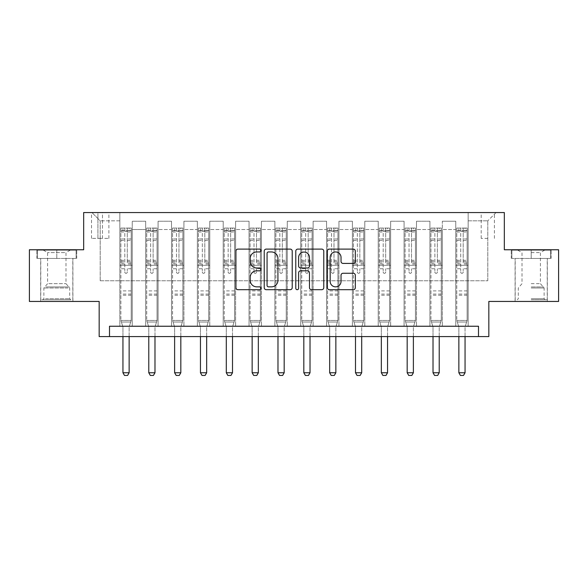 <?xml version="1.0" encoding="UTF-8"?>
<svg xmlns="http://www.w3.org/2000/svg" width="588" height="588" viewBox="0 0 588 588"><rect width="100%" height="100%" fill="white"/><g stroke="black" fill="none" stroke-linecap="round" stroke-linejoin="round"><path stroke-width="0.44" stroke-dasharray="2.94 2.21" d="M260.925 250.532A1.419 1.419 0 0 0 259.506 249.106L237.949 249.106A2.029 2.029 0 0 0 235.92 251.142L235.92 287.664A2.029 2.029 0 0 0 237.949 289.693L259.506 289.693A1.419 1.419 0 0 0 260.925 288.274A1.419 1.419 0 0 0 259.506 286.848L256.713 286.848A6.49 6.49 0 0 1 250.223 280.358L250.223 277.315A6.49 6.49 0 0 1 256.713 270.818L259.506 270.818A1.419 1.419 0 0 0 260.925 269.4A1.419 1.419 0 0 0 259.506 267.981L256.713 267.981A6.49 6.49 0 0 1 250.223 261.484L250.223 258.441A6.49 6.49 0 0 1 256.713 251.951L259.506 251.951A1.419 1.419 0 0 0 260.925 250.532M531.207 258.441L551.162 258.441L531.207 258.441L531.207 249.76L551.162 249.76L511.259 249.76L531.207 249.76L531.207 258.441L515.191 258.441L550.537 258.441L511.883 258.441L547.23 258.441L531.207 258.441L531.207 250.172L550.537 250.172L511.883 250.172L531.207 250.172L517.771 250.172L531.207 250.172L531.207 258.441M531.207 301.438L547.332 301.438L531.207 301.438M487.797 212.555L481.182 212.555L487.797 212.555M487.797 238.39L481.182 238.39L487.797 238.39M56.793 258.441L36.838 258.441L56.793 258.441L56.793 249.76L76.741 249.76L36.838 249.76L56.793 249.76L56.793 258.441L37.463 258.441L76.117 258.441L56.793 258.441L56.793 250.172L37.463 250.172L76.117 250.172L56.793 250.172L56.793 258.441M56.793 301.438L40.668 301.438L56.793 301.438M558.6 249.76L558.6 301.438L488.834 301.438L488.834 336.586L99.166 336.586L99.166 301.438L29.4 301.438L29.4 249.76L83.665 249.76L83.665 212.555L504.335 212.555L504.335 249.76L558.6 249.76M109.5 336.586L109.5 326.244L109.5 336.586L109.5 326.244L478.5 326.244L109.5 326.244L478.5 326.244L478.5 336.586M119.842 326.244L132.241 326.244L119.842 326.244L132.241 326.244L119.842 326.244L119.842 212.555L91.934 212.555L496.066 212.555L468.158 212.555L468.158 326.244L455.759 326.244L468.158 326.244L455.759 326.244L468.158 326.244L468.158 212.555L468.158 265.269L468.158 220.823L487.797 220.823L468.158 220.823L468.158 212.555L119.842 212.555L119.842 265.269L132.241 265.269L132.241 229.504L132.241 326.244L132.241 221.235L132.241 326.244L132.241 265.269L119.842 265.269L119.842 220.823L100.203 220.823L119.842 220.823L119.842 212.555L119.842 326.244M145.677 326.244L158.084 326.244L145.677 326.244L158.084 326.244L145.677 326.244L145.677 221.235L132.241 221.235L145.677 221.235L145.677 326.244L145.677 265.269L158.084 265.269L158.084 229.504L158.084 326.244L158.084 221.235L158.084 326.244L158.084 265.269L145.677 265.269L145.677 229.504L145.677 326.244M171.52 326.244L183.919 326.244L171.52 326.244L183.919 326.244L171.52 326.244L171.52 221.235L158.084 221.235L158.084 229.504L158.084 221.235L171.52 221.235L171.52 326.244L171.52 265.269L183.919 265.269L183.919 229.504L183.919 326.244L183.919 221.235L183.919 326.244L183.919 265.269L171.52 265.269L171.52 229.504L171.52 265.269L183.919 265.269L171.52 265.269L171.52 326.244M197.362 326.244L209.762 326.244L197.362 326.244L209.762 326.244L197.362 326.244L197.362 221.235L183.919 221.235L183.919 229.504L183.919 221.235L197.362 221.235L197.362 326.244L197.362 265.269L209.762 265.269L209.762 229.504L209.762 326.244L209.762 221.235L209.762 326.244L209.762 265.269L197.362 265.269L197.362 229.504L197.362 265.269L209.762 265.269L197.362 265.269L197.362 326.244M223.197 326.244L235.604 326.244L223.197 326.244L235.604 326.244L223.197 326.244L223.197 221.235L209.762 221.235L209.762 229.504L209.762 221.235L223.197 221.235L223.197 326.244L223.197 265.269L235.604 265.269L235.604 229.504L235.604 326.244L235.604 221.235L235.604 326.244L235.604 265.269L223.197 265.269L223.197 229.504L223.197 265.269L235.604 265.269L223.197 265.269L223.197 326.244M249.04 326.244L261.44 326.244L249.04 326.244L261.44 326.244L249.04 326.244L249.04 221.235L235.604 221.235L235.604 229.504L235.604 221.235L249.04 221.235L249.04 326.244L249.04 265.269L261.44 265.269L261.44 229.504L261.44 326.244L261.44 221.235L261.44 326.244L261.44 265.269L249.04 265.269L249.04 229.504L249.04 265.269L261.44 265.269L249.04 265.269L249.04 326.244M274.875 326.244L287.282 326.244L274.875 326.244L287.282 326.244L274.875 326.244L274.875 221.235L261.44 221.235L261.44 229.504L261.44 221.235L274.875 221.235L274.875 326.244L274.875 265.269L287.282 265.269L287.282 229.504L287.282 326.244L287.282 221.235L287.282 326.244L287.282 265.269L274.875 265.269L274.875 229.504L274.875 265.269L287.282 265.269L274.875 265.269L274.875 326.244M300.718 326.244L313.125 326.244L300.718 326.244L313.125 326.244L300.718 326.244L300.718 221.235L287.282 221.235L287.282 229.504L287.282 221.235L300.718 221.235L300.718 326.244L300.718 265.269L313.125 265.269L313.125 229.504L313.125 326.244L313.125 221.235L313.125 326.244L313.125 265.269L300.718 265.269L300.718 229.504L300.718 265.269L313.125 265.269L300.718 265.269L300.718 326.244M326.56 326.244L338.96 326.244L326.56 326.244L338.96 326.244L326.56 326.244L326.56 221.235L313.125 221.235L313.125 229.504L313.125 221.235L326.56 221.235L326.56 326.244L326.56 265.269L338.96 265.269L338.96 229.504L338.96 326.244L338.96 221.235L338.96 326.244L338.96 265.269L326.56 265.269L326.56 229.504L326.56 265.269L338.96 265.269L326.56 265.269L326.56 326.244M352.396 326.244L364.803 326.244L352.396 326.244L364.803 326.244L352.396 326.244L352.396 221.235L338.96 221.235L338.96 229.504L338.96 221.235L352.396 221.235L352.396 326.244L352.396 265.269L364.803 265.269L364.803 229.504L364.803 326.244L364.803 221.235L364.803 326.244L364.803 265.269L352.396 265.269L352.396 229.504L352.396 265.269L364.803 265.269L352.396 265.269L352.396 326.244M378.238 326.244L390.638 326.244L378.238 326.244L390.638 326.244L378.238 326.244L378.238 221.235L364.803 221.235L364.803 229.504L364.803 221.235L378.238 221.235L378.238 326.244L378.238 265.269L390.638 265.269L390.638 229.504L390.638 326.244L390.638 221.235L390.638 326.244L390.638 265.269L378.238 265.269L378.238 229.504L378.238 265.269L390.638 265.269L378.238 265.269L378.238 326.244M404.081 326.244L416.48 326.244L404.081 326.244L416.48 326.244L404.081 326.244L404.081 221.235L390.638 221.235L390.638 229.504L390.638 221.235L404.081 221.235L404.081 326.244L404.081 265.269L416.48 265.269L416.48 229.504L416.48 326.244L416.48 221.235L416.48 326.244L416.48 265.269L404.081 265.269L404.081 229.504L404.081 265.269L416.48 265.269L404.081 265.269L404.081 326.244M429.916 326.244L442.323 326.244L429.916 326.244L442.323 326.244L429.916 326.244L429.916 221.235L416.48 221.235L416.48 229.504L416.48 221.235L429.916 221.235L429.916 326.244L429.916 265.269L442.323 265.269L442.323 229.504L442.323 326.244L442.323 221.235L442.323 326.244L442.323 265.269L429.916 265.269L429.916 229.504L429.916 265.269L442.323 265.269L429.916 265.269L429.916 326.244M97.924 212.555L91.522 212.555L97.924 212.555L97.924 238.39L91.522 238.39L102.474 238.39L97.924 238.39L97.924 212.555M102.474 212.555L108.883 212.555L102.474 212.555L102.474 238.39L108.883 238.39L102.474 238.39L102.474 212.555M100.203 280.77L100.203 220.823L91.934 212.555L100.203 220.823L100.203 280.77L487.797 280.77L100.203 280.77M487.797 280.77L487.797 220.823L487.797 280.77M455.759 265.269L468.158 265.269L468.158 326.244L468.158 265.269L455.759 265.269L455.759 229.504L455.759 265.269L468.158 265.269L455.759 265.269L455.759 326.244L455.759 221.235L442.323 221.235L442.323 229.504L442.323 221.235L455.759 221.235L455.759 326.244L455.759 265.269M119.842 265.269L132.241 265.269L119.842 265.269M145.677 221.235L132.241 221.235L145.677 221.235L145.677 229.504L145.677 221.235M145.677 265.269L158.084 265.269L145.677 265.269M171.52 229.504L171.52 221.235L171.52 229.504L158.084 229.504L171.52 229.504M197.362 229.504L197.362 221.235L197.362 229.504L183.919 229.504L197.362 229.504M223.197 229.504L223.197 221.235L223.197 229.504L209.762 229.504L223.197 229.504M249.04 229.504L249.04 221.235L249.04 229.504L235.604 229.504L249.04 229.504M274.875 229.504L274.875 221.235L274.875 229.504L261.44 229.504L274.875 229.504M300.718 229.504L300.718 221.235L300.718 229.504L287.282 229.504L300.718 229.504M326.56 229.504L326.56 221.235L326.56 229.504L313.125 229.504L326.56 229.504M352.396 229.504L352.396 221.235L352.396 229.504L338.96 229.504L352.396 229.504M378.238 229.504L378.238 221.235L378.238 229.504L364.803 229.504L378.238 229.504M404.081 229.504L404.081 221.235L404.081 229.504L390.638 229.504L404.081 229.504M429.916 229.504L429.916 221.235L429.916 229.504L416.48 229.504L429.916 229.504M455.759 229.504L455.759 221.235L455.759 229.504L442.323 229.504L455.759 229.504M171.52 221.235L158.084 221.235L171.52 221.235M197.362 221.235L183.919 221.235L197.362 221.235M223.197 221.235L209.762 221.235L223.197 221.235M249.04 221.235L235.604 221.235L249.04 221.235M274.875 221.235L261.44 221.235L274.875 221.235M300.718 221.235L287.282 221.235L300.718 221.235M326.56 221.235L313.125 221.235L326.56 221.235M352.396 221.235L338.96 221.235L352.396 221.235M378.238 221.235L364.803 221.235L378.238 221.235M404.081 221.235L390.638 221.235L404.081 221.235M429.916 221.235L416.48 221.235L429.916 221.235M455.759 221.235L442.323 221.235L455.759 221.235M496.066 212.555L487.797 220.823L496.066 212.555M36.838 258.441L36.838 249.76L36.838 258.441M76.741 258.441L76.741 249.76L76.741 258.441M551.162 258.441L551.162 249.76L551.162 258.441M511.259 258.441L511.259 249.76L511.259 258.441M292.221 287.664L292.221 251.142A2.029 2.029 0 0 0 290.193 249.106L266.254 249.106A2.029 2.029 0 0 0 264.225 251.142L264.225 287.664A2.029 2.029 0 0 0 266.254 289.693L290.193 289.693A2.029 2.029 0 0 0 292.221 287.664M268.481 251.951A1.419 1.419 0 0 0 267.062 253.369L267.062 285.43A1.419 1.419 0 0 0 268.481 286.848L271.428 286.848A6.49 6.49 0 0 0 277.918 280.358L277.918 258.441A6.49 6.49 0 0 0 271.428 251.951L268.481 251.951M297.807 249.106L321.746 249.106A2.029 2.029 0 0 1 323.775 251.142L323.775 287.664A2.029 2.029 0 0 1 321.746 289.693L311.5 289.693A2.029 2.029 0 0 1 309.472 287.664L309.472 272.847A2.029 2.029 0 0 0 307.443 270.818L300.644 270.818A2.029 2.029 0 0 0 298.616 272.847L298.616 288.274A1.419 1.419 0 0 1 297.197 289.693A1.419 1.419 0 0 1 295.779 288.274L295.779 251.142A2.029 2.029 0 0 1 297.807 249.106M309.472 257.478A5.424 5.424 0 0 0 304.047 252.054A5.424 5.424 0 0 0 298.616 257.478L298.616 265.952A2.029 2.029 0 0 0 300.644 267.981L307.443 267.981A2.029 2.029 0 0 0 309.472 265.952L309.472 257.478M343.054 263.417L353.3 263.417A2.029 2.029 0 0 0 355.328 261.388L355.328 251.142A2.029 2.029 0 0 0 353.3 249.106L329.353 249.106A2.029 2.029 0 0 0 327.325 251.142L327.325 287.664A2.029 2.029 0 0 0 329.353 289.693L353.3 289.693A2.029 2.029 0 0 0 355.328 287.664L355.328 275.287A2.029 2.029 0 0 0 353.3 273.258L343.054 273.258A2.029 2.029 0 0 0 341.025 275.287L341.025 281.424A5.424 5.424 0 0 1 335.594 286.848A5.424 5.424 0 0 1 330.169 281.424L330.169 257.375A5.424 5.424 0 0 1 335.594 251.951A5.424 5.424 0 0 1 341.025 257.375L341.025 261.388A2.029 2.029 0 0 0 343.054 263.417M124.803 272.09A1.242 1.242 0 0 0 126.038 273.324A1.242 1.242 0 0 1 124.803 272.09L124.803 268.738L124.803 272.09M131.161 228.056L129.139 228.056L129.139 230.746L131.212 230.746L131.212 228.056L120.871 228.056L120.871 320.46L120.871 268.738L124.803 268.738L124.803 262.887L120.871 262.887M120.871 228.056L120.871 268.738L124.803 268.738L124.803 231.29L127.28 231.29L127.28 260.293L131.212 260.293L131.212 320.46L120.871 320.46L122.841 326.656A2.065 2.065 0 0 1 122.943 327.281L122.943 372.763L129.139 372.763L129.139 327.281A2.065 2.065 0 0 1 129.242 326.656L131.212 320.46L120.871 320.46L122.841 326.656A2.065 2.065 0 0 1 122.943 327.281L122.943 336.586M131.212 230.746L131.212 260.293M131.212 228.056L131.212 320.46L130.712 322.033L121.371 322.033L130.712 322.033L129.242 326.656A2.065 2.065 0 0 0 129.139 327.281L129.139 336.586M129.139 228.056L120.922 228.056M129.139 230.746L122.943 230.746L122.943 228.056M120.871 230.746L131.161 230.746M120.922 230.746L122.943 230.746M131.212 262.887L127.28 262.887L127.28 228.313L124.803 228.313L124.803 262.887M127.28 272.09A1.242 1.242 0 0 1 126.038 273.324A1.242 1.242 0 0 0 127.28 272.09L127.28 268.738L127.28 272.09M127.28 262.887L127.28 260.293M131.212 295.242L120.871 295.242M122.943 372.763L124.487 375.445L127.589 375.445L129.139 372.763M124.803 231.29L124.803 228.313M127.28 231.29L127.28 228.313M150.638 272.09A1.242 1.242 0 0 0 151.88 273.324A1.242 1.242 0 0 1 150.638 272.09L150.638 268.738L150.638 272.09M156.996 228.056L154.982 228.056L154.982 230.746L157.047 230.746L157.047 228.056L146.713 228.056L146.713 320.46L146.713 268.738L150.638 268.738L150.638 262.887L146.713 262.887M146.713 228.056L146.713 268.738L150.638 268.738L150.638 231.29L153.123 231.29L153.123 260.293L157.047 260.293L157.047 320.46L146.713 320.46L148.683 326.656A2.065 2.065 0 0 1 148.779 327.281L148.779 372.763L154.982 372.763L154.982 327.281A2.065 2.065 0 0 1 155.078 326.656L157.047 320.46L146.713 320.46L148.683 326.656A2.065 2.065 0 0 1 148.779 327.281L148.779 336.586M157.047 230.746L157.047 260.293M157.047 228.056L157.047 320.46L156.548 322.033L147.213 322.033L156.548 322.033L155.078 326.656A2.065 2.065 0 0 0 154.982 327.281L154.982 336.586M154.982 228.056L146.765 228.056M154.982 230.746L148.779 230.746L148.779 228.056M146.713 230.746L156.996 230.746M146.765 230.746L148.779 230.746M157.047 262.887L153.123 262.887L153.123 228.313L150.638 228.313L150.638 262.887M153.123 272.09A1.242 1.242 0 0 1 151.88 273.324A1.242 1.242 0 0 0 153.123 272.09L153.123 268.738L153.123 272.09M153.123 262.887L153.123 260.293M157.047 295.242L146.713 295.242M148.779 372.763L150.33 375.445L153.431 375.445L154.982 372.763M150.638 231.29L150.638 228.313M153.123 231.29L153.123 228.313M176.481 272.09A1.242 1.242 0 0 0 177.723 273.324A1.242 1.242 0 0 1 176.481 272.09L176.481 268.738L176.481 272.09M182.839 228.056L180.825 228.056L180.825 230.746L182.89 230.746L182.89 228.056L172.556 228.056L172.556 320.46L172.556 268.738L176.481 268.738L176.481 262.887L172.556 262.887M172.556 228.056L172.556 268.738L176.481 268.738L176.481 231.29L178.958 231.29L178.958 260.293L182.89 260.293L182.89 320.46L172.556 320.46L174.526 326.656A2.065 2.065 0 0 1 174.621 327.281L174.621 372.763L180.825 372.763L180.825 327.281A2.065 2.065 0 0 1 180.92 326.656L182.89 320.46L172.556 320.46L174.526 326.656A2.065 2.065 0 0 1 174.621 327.281L174.621 336.586M182.89 230.746L182.89 260.293M182.89 228.056L182.89 320.46L182.39 322.033L173.056 322.033L182.39 322.033L180.92 326.656A2.065 2.065 0 0 0 180.825 327.281L180.825 336.586M180.825 228.056L172.607 228.056M180.825 230.746L174.621 230.746L174.621 228.056M172.556 230.746L182.839 230.746M172.607 230.746L174.621 230.746M182.89 262.887L178.958 262.887L178.958 228.313L176.481 228.313L176.481 262.887M178.958 272.09A1.242 1.242 0 0 1 177.723 273.324A1.242 1.242 0 0 0 178.958 272.09L178.958 268.738L178.958 272.09M178.958 262.887L178.958 260.293M182.89 295.242L172.556 295.242M174.621 372.763L176.172 375.445L179.274 375.445L180.825 372.763M176.481 231.29L176.481 228.313M178.958 231.29L178.958 228.313M202.323 272.09A1.242 1.242 0 0 0 203.558 273.324A1.242 1.242 0 0 1 202.323 272.09L202.323 268.738L202.323 272.09M208.674 228.056L206.66 228.056L206.66 230.746L208.725 230.746L208.725 228.056L198.391 228.056L198.391 320.46L198.391 268.738L202.323 268.738L202.323 262.887L198.391 262.887M198.391 228.056L198.391 268.738L202.323 268.738L202.323 231.29L204.8 231.29L204.8 260.293L208.725 260.293L208.725 320.46L198.391 320.46L200.361 326.656A2.065 2.065 0 0 1 200.457 327.281L200.457 372.763L206.66 372.763L206.66 327.281A2.065 2.065 0 0 1 206.756 326.656L208.725 320.46L198.391 320.46L200.361 326.656A2.065 2.065 0 0 1 200.457 327.281L200.457 336.586M208.725 230.746L208.725 260.293M208.725 228.056L208.725 320.46L208.226 322.033L198.891 322.033L208.226 322.033L206.756 326.656A2.065 2.065 0 0 0 206.66 327.281L206.66 336.586M206.66 228.056L198.443 228.056M206.66 230.746L200.457 230.746L200.457 228.056M198.391 230.746L208.674 230.746M198.443 230.746L200.457 230.746M208.725 262.887L204.8 262.887L204.8 228.313L202.323 228.313L202.323 262.887M204.8 272.09A1.242 1.242 0 0 1 203.558 273.324A1.242 1.242 0 0 0 204.8 272.09L204.8 268.738L204.8 272.09M204.8 262.887L204.8 260.293M208.725 295.242L198.391 295.242M200.457 372.763L202.007 375.445L205.109 375.445L206.66 372.763M202.323 231.29L202.323 228.313M204.8 231.29L204.8 228.313M228.159 272.09A1.242 1.242 0 0 0 229.401 273.324A1.242 1.242 0 0 1 228.159 272.09L228.159 268.738L228.159 272.09M234.516 228.056L232.503 228.056L232.503 230.746L234.568 230.746L234.568 228.056L224.234 228.056L224.234 320.46L224.234 268.738L228.159 268.738L228.159 262.887L224.234 262.887M224.234 228.056L224.234 268.738L228.159 268.738L228.159 231.29L230.643 231.29L230.643 260.293L234.568 260.293L234.568 320.46L224.234 320.46L226.204 326.656A2.065 2.065 0 0 1 226.299 327.281L226.299 372.763L232.503 372.763L232.503 327.281A2.065 2.065 0 0 1 232.598 326.656L234.568 320.46L224.234 320.46L226.204 326.656A2.065 2.065 0 0 1 226.299 327.281L226.299 336.586M234.568 230.746L234.568 260.293M234.568 228.056L234.568 320.46L234.068 322.033L224.734 322.033L234.068 322.033L232.598 326.656A2.065 2.065 0 0 0 232.503 327.281L232.503 336.586M232.503 228.056L224.285 228.056M232.503 230.746L226.299 230.746L226.299 228.056M224.234 230.746L234.516 230.746M224.285 230.746L226.299 230.746M234.568 262.887L230.643 262.887L230.643 228.313L228.159 228.313L228.159 262.887M230.643 272.09A1.242 1.242 0 0 1 229.401 273.324A1.242 1.242 0 0 0 230.643 272.09L230.643 268.738L230.643 272.09M230.643 262.887L230.643 260.293M234.568 295.242L224.234 295.242M226.299 372.763L227.85 375.445L230.952 375.445L232.503 372.763M228.159 231.29L228.159 228.313M230.643 231.29L230.643 228.313M68.877 299.784L42.836 299.784L68.877 299.784M45.599 298.755L69.707 298.755L45.599 298.755M68.428 250.172L43.35 250.172L68.428 250.172M64.753 252.619L47.591 252.619L64.753 252.619M48.826 283.666L65.988 283.666L48.826 283.666M70.663 299.784L40.77 299.784L70.663 299.784M70.663 258.441L40.77 258.441L70.663 258.441M37.463 258.441L37.463 250.172L37.463 258.441M76.117 258.441L76.117 250.172L76.117 258.441M531.207 299.784L547.23 299.784L531.207 299.784M531.207 298.755L544.128 298.755L531.207 298.755M531.207 252.619L540.409 252.619L531.207 252.619M531.207 283.666L540.409 283.666L531.207 283.666M511.883 258.441L511.883 250.172L511.883 258.441M550.537 258.441L550.537 250.172L550.537 258.441M254.001 272.09A1.242 1.242 0 0 0 255.243 273.324A1.242 1.242 0 0 1 254.001 272.09L254.001 268.738L254.001 272.09M260.359 228.056L258.338 228.056L258.338 230.746L260.411 230.746L260.411 228.056L250.069 228.056L250.069 320.46L250.069 268.738L254.001 268.738L254.001 262.887L250.069 262.887M250.069 228.056L250.069 268.738L254.001 268.738L254.001 231.29L256.478 231.29L256.478 260.293L260.411 260.293L260.411 320.46L250.069 320.46L252.039 326.656A2.065 2.065 0 0 1 252.142 327.281L252.142 372.763L258.338 372.763L258.338 327.281A2.065 2.065 0 0 1 258.441 326.656L260.411 320.46L250.069 320.46L252.039 326.656A2.065 2.065 0 0 1 252.142 327.281L252.142 336.586M260.411 230.746L260.411 260.293M260.411 228.056L260.411 320.46L259.911 322.033L250.569 322.033L259.911 322.033L258.441 326.656A2.065 2.065 0 0 0 258.338 327.281L258.338 336.586M258.338 228.056L250.12 228.056M258.338 230.746L252.142 230.746L252.142 228.056M250.069 230.746L260.359 230.746M250.12 230.746L252.142 230.746M260.411 262.887L256.478 262.887L256.478 228.313L254.001 228.313L254.001 262.887M256.478 272.09A1.242 1.242 0 0 1 255.243 273.324A1.242 1.242 0 0 0 256.478 272.09L256.478 268.738L256.478 272.09M256.478 262.887L256.478 260.293M260.411 295.242L250.069 295.242M252.142 372.763L253.693 375.445L256.787 375.445L258.338 372.763M254.001 231.29L254.001 228.313M256.478 231.29L256.478 228.313M279.837 272.09A1.242 1.242 0 0 0 281.079 273.324A1.242 1.242 0 0 1 279.837 272.09L279.837 268.738L279.837 272.09M286.194 228.056L284.18 228.056L284.18 230.746L286.246 230.746L286.246 228.056L275.912 228.056L275.912 320.46L275.912 268.738L279.837 268.738L279.837 262.887L275.912 262.887M275.912 228.056L275.912 268.738L279.837 268.738L279.837 231.29L282.321 231.29L282.321 260.293L286.246 260.293L286.246 320.46L275.912 320.46L277.881 326.656A2.065 2.065 0 0 1 277.977 327.281L277.977 372.763L284.18 372.763L284.18 327.281A2.065 2.065 0 0 1 284.276 326.656L286.246 320.46L275.912 320.46L277.881 326.656A2.065 2.065 0 0 1 277.977 327.281L277.977 336.586M286.246 230.746L286.246 260.293M286.246 228.056L286.246 320.46L285.746 322.033L276.411 322.033L285.746 322.033L284.276 326.656A2.065 2.065 0 0 0 284.18 327.281L284.18 336.586M284.18 228.056L275.963 228.056M284.18 230.746L277.977 230.746L277.977 228.056M275.912 230.746L286.194 230.746M275.963 230.746L277.977 230.746M286.246 262.887L282.321 262.887L282.321 228.313L279.837 228.313L279.837 262.887M282.321 272.09A1.242 1.242 0 0 1 281.079 273.324A1.242 1.242 0 0 0 282.321 272.09L282.321 268.738L282.321 272.09M282.321 262.887L282.321 260.293M286.246 295.242L275.912 295.242M277.977 372.763L279.528 375.445L282.63 375.445L284.18 372.763M279.837 231.29L279.837 228.313M282.321 231.29L282.321 228.313M305.679 272.09A1.242 1.242 0 0 0 306.921 273.324A1.242 1.242 0 0 1 305.679 272.09L305.679 268.738L305.679 272.09M312.037 228.056L310.023 228.056L310.023 230.746L312.088 230.746L312.088 228.056L301.754 228.056L301.754 320.46L301.754 268.738L305.679 268.738L305.679 262.887L301.754 262.887M301.754 228.056L301.754 268.738L305.679 268.738L305.679 231.29L308.163 231.29L308.163 260.293L312.088 260.293L312.088 320.46L301.754 320.46L303.724 326.656A2.065 2.065 0 0 1 303.82 327.281L303.82 372.763L310.023 372.763L310.023 327.281A2.065 2.065 0 0 1 310.119 326.656L312.088 320.46L301.754 320.46L303.724 326.656A2.065 2.065 0 0 1 303.82 327.281L303.82 336.586M312.088 230.746L312.088 260.293M312.088 228.056L312.088 320.46L311.589 322.033L302.254 322.033L311.589 322.033L310.119 326.656A2.065 2.065 0 0 0 310.023 327.281L310.023 336.586M310.023 228.056L301.806 228.056M310.023 230.746L303.82 230.746L303.82 228.056M301.754 230.746L312.037 230.746M301.806 230.746L303.82 230.746M312.088 262.887L308.163 262.887L308.163 228.313L305.679 228.313L305.679 262.887M308.163 272.09A1.242 1.242 0 0 1 306.921 273.324A1.242 1.242 0 0 0 308.163 272.09L308.163 268.738L308.163 272.09M308.163 262.887L308.163 260.293M312.088 295.242L301.754 295.242M303.82 372.763L305.37 375.445L308.472 375.445L310.023 372.763M305.679 231.29L305.679 228.313M308.163 231.29L308.163 228.313M331.522 272.09A1.242 1.242 0 0 0 332.757 273.324A1.242 1.242 0 0 1 331.522 272.09L331.522 268.738L331.522 272.09M337.88 228.056L335.858 228.056L335.858 230.746L337.931 230.746L337.931 228.056L327.589 228.056L327.589 320.46L327.589 268.738L331.522 268.738L331.522 262.887L327.589 262.887M327.589 228.056L327.589 268.738L331.522 268.738L331.522 231.29L333.999 231.29L333.999 260.293L337.931 260.293L337.931 320.46L327.589 320.46L329.559 326.656A2.065 2.065 0 0 1 329.662 327.281L329.662 372.763L335.858 372.763L335.858 327.281A2.065 2.065 0 0 1 335.961 326.656L337.931 320.46L327.589 320.46L329.559 326.656A2.065 2.065 0 0 1 329.662 327.281L329.662 336.586M337.931 230.746L337.931 260.293M337.931 228.056L337.931 320.46L337.431 322.033L328.089 322.033L337.431 322.033L335.961 326.656A2.065 2.065 0 0 0 335.858 327.281L335.858 336.586M335.858 228.056L327.641 228.056M335.858 230.746L329.662 230.746L329.662 228.056M327.589 230.746L337.88 230.746M327.641 230.746L329.662 230.746M337.931 262.887L333.999 262.887L333.999 228.313L331.522 228.313L331.522 262.887M333.999 272.09A1.242 1.242 0 0 1 332.757 273.324A1.242 1.242 0 0 0 333.999 272.09L333.999 268.738L333.999 272.09M333.999 262.887L333.999 260.293M337.931 295.242L327.589 295.242M329.662 372.763L331.206 375.445L334.307 375.445L335.858 372.763M331.522 231.29L331.522 228.313M333.999 231.29L333.999 228.313M357.357 272.09A1.242 1.242 0 0 0 358.599 273.324A1.242 1.242 0 0 1 357.357 272.09L357.357 268.738L357.357 272.09M363.715 228.056L361.701 228.056L361.701 230.746L363.766 230.746L363.766 228.056L353.432 228.056L353.432 320.46L353.432 268.738L357.357 268.738L357.357 262.887L353.432 262.887M353.432 228.056L353.432 268.738L357.357 268.738L357.357 231.29L359.841 231.29L359.841 260.293L363.766 260.293L363.766 320.46L353.432 320.46L355.402 326.656A2.065 2.065 0 0 1 355.497 327.281L355.497 372.763L361.701 372.763L361.701 327.281A2.065 2.065 0 0 1 361.796 326.656L363.766 320.46L353.432 320.46L355.402 326.656A2.065 2.065 0 0 1 355.497 327.281L355.497 336.586M363.766 230.746L363.766 260.293M363.766 228.056L363.766 320.46L363.266 322.033L353.932 322.033L363.266 322.033L361.796 326.656A2.065 2.065 0 0 0 361.701 327.281L361.701 336.586M361.701 228.056L353.484 228.056M361.701 230.746L355.497 230.746L355.497 228.056M353.432 230.746L363.715 230.746M353.484 230.746L355.497 230.746M363.766 262.887L359.841 262.887L359.841 228.313L357.357 228.313L357.357 262.887M359.841 272.09A1.242 1.242 0 0 1 358.599 273.324A1.242 1.242 0 0 0 359.841 272.09L359.841 268.738L359.841 272.09M359.841 262.887L359.841 260.293M363.766 295.242L353.432 295.242M355.497 372.763L357.048 375.445L360.15 375.445L361.701 372.763M357.357 231.29L357.357 228.313M359.841 231.29L359.841 228.313M383.2 272.09A1.242 1.242 0 0 0 384.442 273.324A1.242 1.242 0 0 1 383.2 272.09L383.2 268.738L383.2 272.09M389.557 228.056L387.543 228.056L387.543 230.746L389.609 230.746L389.609 228.056L379.275 228.056L379.275 320.46L379.275 268.738L383.2 268.738L383.2 262.887L379.275 262.887M379.275 228.056L379.275 268.738L383.2 268.738L383.2 231.29L385.677 231.29L385.677 260.293L389.609 260.293L389.609 320.46L379.275 320.46L381.245 326.656A2.065 2.065 0 0 1 381.34 327.281L381.34 372.763L387.543 372.763L387.543 327.281A2.065 2.065 0 0 1 387.639 326.656L389.609 320.46L379.275 320.46L381.245 326.656A2.065 2.065 0 0 1 381.34 327.281L381.34 336.586M389.609 230.746L389.609 260.293M389.609 228.056L389.609 320.46L389.109 322.033L379.775 322.033L389.109 322.033L387.639 326.656A2.065 2.065 0 0 0 387.543 327.281L387.543 336.586M387.543 228.056L379.326 228.056M387.543 230.746L381.34 230.746L381.34 228.056M379.275 230.746L389.557 230.746M379.326 230.746L381.34 230.746M389.609 262.887L385.677 262.887L385.677 228.313L383.2 228.313L383.2 262.887M385.677 272.09A1.242 1.242 0 0 1 384.442 273.324A1.242 1.242 0 0 0 385.677 272.09L385.677 268.738L385.677 272.09M385.677 262.887L385.677 260.293M389.609 295.242L379.275 295.242M381.34 372.763L382.891 375.445L385.993 375.445L387.543 372.763M383.2 231.29L383.2 228.313M385.677 231.29L385.677 228.313M409.042 272.09A1.242 1.242 0 0 0 410.277 273.324A1.242 1.242 0 0 1 409.042 272.09L409.042 268.738L409.042 272.09M415.393 228.056L413.379 228.056L413.379 230.746L415.444 230.746L415.444 228.056L405.11 228.056L405.11 320.46L405.11 268.738L409.042 268.738L409.042 262.887L405.11 262.887M405.11 228.056L405.11 268.738L409.042 268.738L409.042 231.29L411.519 231.29L411.519 260.293L415.444 260.293L415.444 320.46L405.11 320.46L407.08 326.656A2.065 2.065 0 0 1 407.175 327.281L407.175 372.763L413.379 372.763L413.379 327.281A2.065 2.065 0 0 1 413.474 326.656L415.444 320.46L405.11 320.46L407.08 326.656A2.065 2.065 0 0 1 407.175 327.281L407.175 336.586M415.444 230.746L415.444 260.293M415.444 228.056L415.444 320.46L414.944 322.033L405.61 322.033L414.944 322.033L413.474 326.656A2.065 2.065 0 0 0 413.379 327.281L413.379 336.586M413.379 228.056L405.161 228.056M413.379 230.746L407.175 230.746L407.175 228.056M405.11 230.746L415.393 230.746M405.161 230.746L407.175 230.746M415.444 262.887L411.519 262.887L411.519 228.313L409.042 228.313L409.042 262.887M411.519 272.09A1.242 1.242 0 0 1 410.277 273.324A1.242 1.242 0 0 0 411.519 272.09L411.519 268.738L411.519 272.09M411.519 262.887L411.519 260.293M415.444 295.242L405.11 295.242M407.175 372.763L408.726 375.445L411.828 375.445L413.379 372.763M409.042 231.29L409.042 228.313M411.519 231.29L411.519 228.313M434.877 272.09A1.242 1.242 0 0 0 436.12 273.324A1.242 1.242 0 0 1 434.877 272.09L434.877 268.738L434.877 272.09M441.235 228.056L439.221 228.056L439.221 230.746L441.287 230.746L441.287 228.056L430.953 228.056L430.953 320.46L430.953 268.738L434.877 268.738L434.877 262.887L430.953 262.887M430.953 228.056L430.953 268.738L434.877 268.738L434.877 231.29L437.362 231.29L437.362 260.293L441.287 260.293L441.287 320.46L430.953 320.46L432.922 326.656A2.065 2.065 0 0 1 433.018 327.281L433.018 372.763L439.221 372.763L439.221 327.281A2.065 2.065 0 0 1 439.317 326.656L441.287 320.46L430.953 320.46L432.922 326.656A2.065 2.065 0 0 1 433.018 327.281L433.018 336.586M441.287 230.746L441.287 260.293M441.287 228.056L441.287 320.46L440.787 322.033L431.452 322.033L440.787 322.033L439.317 326.656A2.065 2.065 0 0 0 439.221 327.281L439.221 336.586M439.221 228.056L431.004 228.056M439.221 230.746L433.018 230.746L433.018 228.056M430.953 230.746L441.235 230.746M431.004 230.746L433.018 230.746M441.287 262.887L437.362 262.887L437.362 228.313L434.877 228.313L434.877 262.887M437.362 272.09A1.242 1.242 0 0 1 436.12 273.324A1.242 1.242 0 0 0 437.362 272.09L437.362 268.738L437.362 272.09M437.362 262.887L437.362 260.293M441.287 295.242L430.953 295.242M433.018 372.763L434.569 375.445L437.67 375.445L439.221 372.763M434.877 231.29L434.877 228.313M437.362 231.29L437.362 228.313M460.72 272.09A1.242 1.242 0 0 0 461.962 273.324A1.242 1.242 0 0 1 460.72 272.09L460.72 268.738L460.72 272.09M467.078 228.056L465.057 228.056L465.057 230.746L467.129 230.746L467.129 228.056L456.788 228.056L456.788 320.46L456.788 268.738L460.72 268.738L460.72 262.887L456.788 262.887M456.788 228.056L456.788 268.738L460.72 268.738L460.72 231.29L463.197 231.29L463.197 260.293L467.129 260.293L467.129 320.46L456.788 320.46L458.758 326.656A2.065 2.065 0 0 1 458.86 327.281L458.86 372.763L465.057 372.763L465.057 327.281A2.065 2.065 0 0 1 465.159 326.656L467.129 320.46L456.788 320.46L458.758 326.656A2.065 2.065 0 0 1 458.86 327.281L458.86 336.586M467.129 230.746L467.129 260.293M467.129 228.056L467.129 320.46L466.629 322.033L457.288 322.033L466.629 322.033L465.159 326.656A2.065 2.065 0 0 0 465.057 327.281L465.057 336.586M465.057 228.056L456.839 228.056M465.057 230.746L458.86 230.746L458.86 228.056M456.788 230.746L467.078 230.746M456.839 230.746L458.86 230.746M467.129 262.887L463.197 262.887L463.197 228.313L460.72 228.313L460.72 262.887M463.197 272.09A1.242 1.242 0 0 1 461.962 273.324A1.242 1.242 0 0 0 463.197 272.09L463.197 268.738L463.197 272.09M463.197 262.887L463.197 260.293M467.129 295.242L456.788 295.242M458.86 372.763L460.411 375.445L463.506 375.445L465.057 372.763M460.72 231.29L460.72 228.313M463.197 231.29L463.197 228.313M145.677 229.504L132.241 229.504L145.677 229.504M124.803 238.978L120.871 238.978M120.871 240.448L124.803 240.448M120.871 260.293L124.803 260.293M131.212 290.898L120.871 290.898M131.212 268.738L127.28 268.738L131.212 268.738M124.803 264.056L120.871 264.056M131.212 264.056L127.28 264.056M120.871 261.469L124.803 261.469M127.28 261.469L131.212 261.469M131.212 238.978L127.28 238.978M127.28 240.448L131.212 240.448M124.803 230.533L120.871 230.533M120.871 232.003L124.803 232.003M131.212 230.533L127.28 230.533M127.28 232.003L131.212 232.003M131.212 294.074L120.871 294.074M150.638 238.978L146.713 238.978M146.713 240.448L150.638 240.448M146.713 260.293L150.638 260.293M157.047 290.898L146.713 290.898M157.047 268.738L153.123 268.738L157.047 268.738M150.638 264.056L146.713 264.056M157.047 264.056L153.123 264.056M146.713 261.469L150.638 261.469M153.123 261.469L157.047 261.469M157.047 238.978L153.123 238.978M153.123 240.448L157.047 240.448M150.638 230.533L146.713 230.533M146.713 232.003L150.638 232.003M157.047 230.533L153.123 230.533M153.123 232.003L157.047 232.003M157.047 294.074L146.713 294.074M176.481 238.978L172.556 238.978M172.556 240.448L176.481 240.448M172.556 260.293L176.481 260.293M182.89 290.898L172.556 290.898M182.89 268.738L178.958 268.738L182.89 268.738M176.481 264.056L172.556 264.056M182.89 264.056L178.958 264.056M172.556 261.469L176.481 261.469M178.958 261.469L182.89 261.469M182.89 238.978L178.958 238.978M178.958 240.448L182.89 240.448M176.481 230.533L172.556 230.533M172.556 232.003L176.481 232.003M182.89 230.533L178.958 230.533M178.958 232.003L182.89 232.003M182.89 294.074L172.556 294.074M202.323 238.978L198.391 238.978M198.391 240.448L202.323 240.448M198.391 260.293L202.323 260.293M208.725 290.898L198.391 290.898M208.725 268.738L204.8 268.738L208.725 268.738M202.323 264.056L198.391 264.056M208.725 264.056L204.8 264.056M198.391 261.469L202.323 261.469M204.8 261.469L208.725 261.469M208.725 238.978L204.8 238.978M204.8 240.448L208.725 240.448M202.323 230.533L198.391 230.533M198.391 232.003L202.323 232.003M208.725 230.533L204.8 230.533M204.8 232.003L208.725 232.003M208.725 294.074L198.391 294.074M228.159 238.978L224.234 238.978M224.234 240.448L228.159 240.448M224.234 260.293L228.159 260.293M234.568 290.898L224.234 290.898M234.568 268.738L230.643 268.738L234.568 268.738M228.159 264.056L224.234 264.056M234.568 264.056L230.643 264.056M224.234 261.469L228.159 261.469M230.643 261.469L234.568 261.469M234.568 238.978L230.643 238.978M230.643 240.448L234.568 240.448M228.159 230.533L224.234 230.533M224.234 232.003L228.159 232.003M234.568 230.533L230.643 230.533M230.643 232.003L234.568 232.003M234.568 294.074L224.234 294.074M67.98 287.988L43.872 287.988L67.98 287.988M45.967 286.959L69.288 286.959L45.967 286.959M531.207 287.988L544.128 287.988L531.207 287.988M531.207 286.959L543.709 286.959L531.207 286.959M254.001 238.978L250.069 238.978M250.069 240.448L254.001 240.448M250.069 260.293L254.001 260.293M260.411 290.898L250.069 290.898M260.411 268.738L256.478 268.738L260.411 268.738M254.001 264.056L250.069 264.056M260.411 264.056L256.478 264.056M250.069 261.469L254.001 261.469M256.478 261.469L260.411 261.469M260.411 238.978L256.478 238.978M256.478 240.448L260.411 240.448M254.001 230.533L250.069 230.533M250.069 232.003L254.001 232.003M260.411 230.533L256.478 230.533M256.478 232.003L260.411 232.003M260.411 294.074L250.069 294.074M279.837 238.978L275.912 238.978M275.912 240.448L279.837 240.448M275.912 260.293L279.837 260.293M286.246 290.898L275.912 290.898M286.246 268.738L282.321 268.738L286.246 268.738M279.837 264.056L275.912 264.056M286.246 264.056L282.321 264.056M275.912 261.469L279.837 261.469M282.321 261.469L286.246 261.469M286.246 238.978L282.321 238.978M282.321 240.448L286.246 240.448M279.837 230.533L275.912 230.533M275.912 232.003L279.837 232.003M286.246 230.533L282.321 230.533M282.321 232.003L286.246 232.003M286.246 294.074L275.912 294.074M305.679 238.978L301.754 238.978M301.754 240.448L305.679 240.448M301.754 260.293L305.679 260.293M312.088 290.898L301.754 290.898M312.088 268.738L308.163 268.738L312.088 268.738M305.679 264.056L301.754 264.056M312.088 264.056L308.163 264.056M301.754 261.469L305.679 261.469M308.163 261.469L312.088 261.469M312.088 238.978L308.163 238.978M308.163 240.448L312.088 240.448M305.679 230.533L301.754 230.533M301.754 232.003L305.679 232.003M312.088 230.533L308.163 230.533M308.163 232.003L312.088 232.003M312.088 294.074L301.754 294.074M331.522 238.978L327.589 238.978M327.589 240.448L331.522 240.448M327.589 260.293L331.522 260.293M337.931 290.898L327.589 290.898M337.931 268.738L333.999 268.738L337.931 268.738M331.522 264.056L327.589 264.056M337.931 264.056L333.999 264.056M327.589 261.469L331.522 261.469M333.999 261.469L337.931 261.469M337.931 238.978L333.999 238.978M333.999 240.448L337.931 240.448M331.522 230.533L327.589 230.533M327.589 232.003L331.522 232.003M337.931 230.533L333.999 230.533M333.999 232.003L337.931 232.003M337.931 294.074L327.589 294.074M357.357 238.978L353.432 238.978M353.432 240.448L357.357 240.448M353.432 260.293L357.357 260.293M363.766 290.898L353.432 290.898M363.766 268.738L359.841 268.738L363.766 268.738M357.357 264.056L353.432 264.056M363.766 264.056L359.841 264.056M353.432 261.469L357.357 261.469M359.841 261.469L363.766 261.469M363.766 238.978L359.841 238.978M359.841 240.448L363.766 240.448M357.357 230.533L353.432 230.533M353.432 232.003L357.357 232.003M363.766 230.533L359.841 230.533M359.841 232.003L363.766 232.003M363.766 294.074L353.432 294.074M383.2 238.978L379.275 238.978M379.275 240.448L383.2 240.448M379.275 260.293L383.2 260.293M389.609 290.898L379.275 290.898M389.609 268.738L385.677 268.738L389.609 268.738M383.2 264.056L379.275 264.056M389.609 264.056L385.677 264.056M379.275 261.469L383.2 261.469M385.677 261.469L389.609 261.469M389.609 238.978L385.677 238.978M385.677 240.448L389.609 240.448M383.2 230.533L379.275 230.533M379.275 232.003L383.2 232.003M389.609 230.533L385.677 230.533M385.677 232.003L389.609 232.003M389.609 294.074L379.275 294.074M409.042 238.978L405.11 238.978M405.11 240.448L409.042 240.448M405.11 260.293L409.042 260.293M415.444 290.898L405.11 290.898M415.444 268.738L411.519 268.738L415.444 268.738M409.042 264.056L405.11 264.056M415.444 264.056L411.519 264.056M405.11 261.469L409.042 261.469M411.519 261.469L415.444 261.469M415.444 238.978L411.519 238.978M411.519 240.448L415.444 240.448M409.042 230.533L405.11 230.533M405.11 232.003L409.042 232.003M415.444 230.533L411.519 230.533M411.519 232.003L415.444 232.003M415.444 294.074L405.11 294.074M434.877 238.978L430.953 238.978M430.953 240.448L434.877 240.448M430.953 260.293L434.877 260.293M441.287 290.898L430.953 290.898M441.287 268.738L437.362 268.738L441.287 268.738M434.877 264.056L430.953 264.056M441.287 264.056L437.362 264.056M430.953 261.469L434.877 261.469M437.362 261.469L441.287 261.469M441.287 238.978L437.362 238.978M437.362 240.448L441.287 240.448M434.877 230.533L430.953 230.533M430.953 232.003L434.877 232.003M441.287 230.533L437.362 230.533M437.362 232.003L441.287 232.003M441.287 294.074L430.953 294.074M460.72 238.978L456.788 238.978M456.788 240.448L460.72 240.448M456.788 260.293L460.72 260.293M467.129 290.898L456.788 290.898M467.129 268.738L463.197 268.738L467.129 268.738M460.72 264.056L456.788 264.056M467.129 264.056L463.197 264.056M456.788 261.469L460.72 261.469M463.197 261.469L467.129 261.469M467.129 238.978L463.197 238.978M463.197 240.448L467.129 240.448M460.72 230.533L456.788 230.533M456.788 232.003L460.72 232.003M467.129 230.533L463.197 230.533M463.197 232.003L467.129 232.003M467.129 294.074L456.788 294.074M515.088 301.438L515.088 258.441M481.182 238.39L481.182 212.555M40.668 301.438L40.668 258.441M72.912 301.438L72.912 258.441M91.522 238.39L91.522 212.555M108.883 238.39L108.883 212.555M494.412 238.39L494.412 212.555M547.332 301.438L547.332 258.441M43.35 250.172L47.591 252.619L47.591 283.666L43.872 287.988L43.872 298.755L42.836 299.784M72.809 299.784L72.809 258.441M40.77 299.784L40.77 258.441M70.229 250.172L65.988 252.619L65.988 283.666L69.707 287.988L69.707 298.755L70.744 299.784M544.65 250.172L540.409 252.619L540.409 283.666L544.128 287.988L544.128 298.755L545.164 299.784M515.191 299.784L515.191 258.441M547.23 299.784L547.23 258.441M517.771 250.172L522.012 252.619L522.012 283.666L518.293 287.988L518.293 298.755L517.256 299.784"/><path stroke-width="0.88" d="M260.925 250.532A1.419 1.419 0 0 0 259.506 249.106L237.949 249.106A2.029 2.029 0 0 0 235.92 251.142L235.92 287.664A2.029 2.029 0 0 0 237.949 289.693L259.506 289.693A1.419 1.419 0 0 0 260.925 288.274A1.419 1.419 0 0 0 259.506 286.848L256.713 286.848A6.49 6.49 0 0 1 250.223 280.358L250.223 277.315A6.49 6.49 0 0 1 256.713 270.818L259.506 270.818A1.419 1.419 0 0 0 260.925 269.4A1.419 1.419 0 0 0 259.506 267.981L256.713 267.981A6.49 6.49 0 0 1 250.223 261.484L250.223 258.441A6.49 6.49 0 0 1 256.713 251.951L259.506 251.951A1.419 1.419 0 0 0 260.925 250.532M353.3 263.417A2.029 2.029 0 0 0 355.328 261.388L355.328 251.142A2.029 2.029 0 0 0 353.3 249.106L329.353 249.106A2.029 2.029 0 0 0 327.325 251.142L327.325 287.664A2.029 2.029 0 0 0 329.353 289.693L353.3 289.693A2.029 2.029 0 0 0 355.328 287.664L355.328 275.287A2.029 2.029 0 0 0 353.3 273.258L343.054 273.258A2.029 2.029 0 0 0 341.025 275.287L341.025 281.424A5.424 5.424 0 0 1 335.594 286.848A5.424 5.424 0 0 1 330.169 281.424L330.169 257.375A5.424 5.424 0 0 1 335.594 251.951A5.424 5.424 0 0 1 341.025 257.375L341.025 261.388A2.029 2.029 0 0 0 343.054 263.417L353.3 263.417M478.5 336.586L488.834 336.586L488.834 301.438L558.6 301.438L558.6 249.76L504.335 249.76L504.335 212.555L83.665 212.555L83.665 249.76L29.4 249.76L29.4 301.438L99.166 301.438L99.166 336.586L478.5 336.586L478.5 326.244L109.5 326.244L109.5 336.586M292.221 251.142A2.029 2.029 0 0 0 290.193 249.106L266.254 249.106A2.029 2.029 0 0 0 264.225 251.142L264.225 287.664A2.029 2.029 0 0 0 266.254 289.693L290.193 289.693A2.029 2.029 0 0 0 292.221 287.664L292.221 251.142M297.807 249.106L321.746 249.106A2.029 2.029 0 0 1 323.775 251.142L323.775 287.664A2.029 2.029 0 0 1 321.746 289.693L311.5 289.693A2.029 2.029 0 0 1 309.472 287.664L309.472 272.847A2.029 2.029 0 0 0 307.443 270.818L300.644 270.818A2.029 2.029 0 0 0 298.616 272.847L298.616 288.274A1.419 1.419 0 0 1 297.197 289.693A1.419 1.419 0 0 1 295.779 288.274L295.779 251.142A2.029 2.029 0 0 1 297.807 249.106M268.481 251.951A1.419 1.419 0 0 0 267.062 253.369L267.062 285.43A1.419 1.419 0 0 0 268.481 286.848L271.428 286.848A6.49 6.49 0 0 0 277.918 280.358L277.918 258.441A6.49 6.49 0 0 0 271.428 251.951L268.481 251.951M309.472 257.478A5.424 5.424 0 0 0 304.047 252.054A5.424 5.424 0 0 0 298.616 257.478L298.616 265.952A2.029 2.029 0 0 0 300.644 267.981L307.443 267.981A2.029 2.029 0 0 0 309.472 265.952L309.472 257.478M122.943 336.586L122.943 372.763L129.139 372.763L129.139 336.586M129.139 372.763L127.589 375.445L124.487 375.445L122.943 372.763M148.779 336.586L148.779 372.763L154.982 372.763L154.982 336.586M154.982 372.763L153.431 375.445L150.33 375.445L148.779 372.763M174.621 336.586L174.621 372.763L180.825 372.763L180.825 336.586M180.825 372.763L179.274 375.445L176.172 375.445L174.621 372.763M200.457 336.586L200.457 372.763L206.66 372.763L206.66 336.586M206.66 372.763L205.109 375.445L202.007 375.445L200.457 372.763M226.299 336.586L226.299 372.763L232.503 372.763L232.503 336.586M232.503 372.763L230.952 375.445L227.85 375.445L226.299 372.763M252.142 336.586L252.142 372.763L258.338 372.763L258.338 336.586M258.338 372.763L256.787 375.445L253.693 375.445L252.142 372.763M277.977 336.586L277.977 372.763L284.18 372.763L284.18 336.586M284.18 372.763L282.63 375.445L279.528 375.445L277.977 372.763M303.82 336.586L303.82 372.763L310.023 372.763L310.023 336.586M310.023 372.763L308.472 375.445L305.37 375.445L303.82 372.763M329.662 336.586L329.662 372.763L335.858 372.763L335.858 336.586M335.858 372.763L334.307 375.445L331.206 375.445L329.662 372.763M355.497 336.586L355.497 372.763L361.701 372.763L361.701 336.586M361.701 372.763L360.15 375.445L357.048 375.445L355.497 372.763M381.34 336.586L381.34 372.763L387.543 372.763L387.543 336.586M387.543 372.763L385.993 375.445L382.891 375.445L381.34 372.763M407.175 336.586L407.175 372.763L413.379 372.763L413.379 336.586M413.379 372.763L411.828 375.445L408.726 375.445L407.175 372.763M433.018 336.586L433.018 372.763L439.221 372.763L439.221 336.586M439.221 372.763L437.67 375.445L434.569 375.445L433.018 372.763M458.86 336.586L458.86 372.763L465.057 372.763L465.057 336.586M465.057 372.763L463.506 375.445L460.411 375.445L458.86 372.763"/></g></svg>
